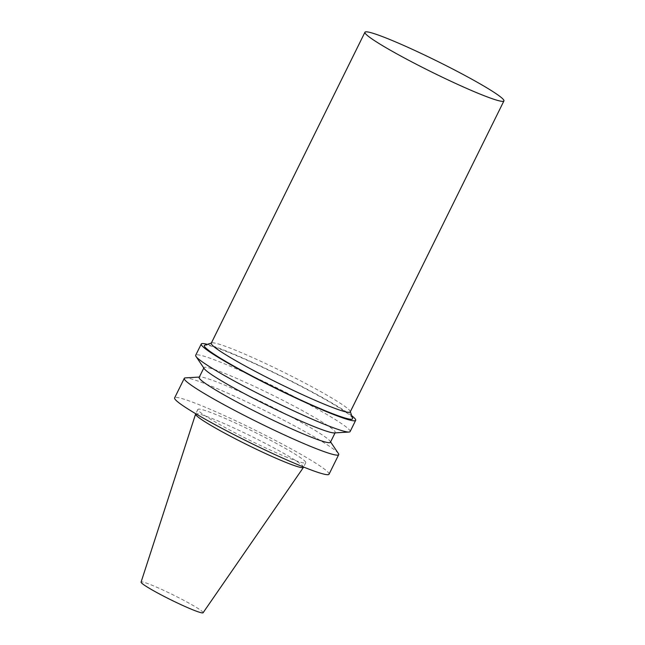 <?xml version="1.0" encoding="UTF-8"?>
<svg xmlns="http://www.w3.org/2000/svg" width="645" height="645" viewBox="0 0 645 645"><rect width="100%" height="100%" fill="white"/><g stroke="black" fill="none" stroke-linecap="round" stroke-linejoin="round"><path stroke-width="0.48" stroke-dasharray="3.23 2.42" d="M203.086 612.75A34.588 2.717 26.3 0 0 173.295 594.964A34.588 2.717 26.3 0 0 141.078 582.104M303.481 467.335A60.162 4.717 26.3 0 0 251.639 436.447A60.162 4.717 26.3 0 0 195.62 414.026M284.897 456.442A60.162 4.717 26.3 0 0 305.762 462.715A60.162 4.717 26.3 0 0 253.92 431.836A60.162 4.717 26.3 0 0 197.902 409.406A60.162 4.717 26.3 0 0 227.145 428.635A60.162 4.717 26.3 0 0 284.897 456.442M329.039 474.22A86.124 6.756 26.3 0 0 254.823 430.005A86.124 6.756 26.3 0 0 174.618 397.901M338.391 453.491A86.124 6.756 26.3 0 0 264.49 410.454A86.124 6.756 26.3 0 0 185.413 377.881M330.417 442.285A73.207 5.74 26.3 0 0 330.151 441.277A73.207 5.74 26.3 0 0 267.336 404.697A73.207 5.74 26.3 0 0 200.119 377.011A73.207 5.74 26.3 0 0 199.16 377.414M334.279 432.924A73.207 5.74 26.3 0 0 335.239 432.521A73.207 5.74 26.3 0 0 272.158 394.933A73.207 5.74 26.3 0 0 203.981 367.65A73.207 5.74 26.3 0 0 204.247 368.658M350.114 431.578A86.124 6.756 26.3 0 0 275.899 387.363A86.124 6.756 26.3 0 0 195.693 355.258M351.71 415.711A86.124 6.756 26.3 0 0 281.454 376.124A86.124 6.756 26.3 0 0 207.335 344.357M352.581 418.242A82.681 6.49 26.3 0 0 281.333 376.366A82.681 6.49 26.3 0 0 204.796 345.204M350.235 411.905A77.513 6.079 26.3 0 0 350.227 411.373A77.513 6.079 26.3 0 0 283.437 372.109A77.513 6.079 26.3 0 0 211.681 342.898A77.513 6.079 26.3 0 0 211.254 343.221M197.902 409.406L195.758 413.743M305.762 462.715L303.618 467.053M200.119 377.011L199.337 377.059M330.151 441.277L330.595 441.93"/><path stroke-width="0.97" d="M195.758 413.743L195.62 414.026A60.162 4.717 26.3 0 0 195.596 414.074L141.078 582.104A34.588 2.717 26.3 0 0 158.057 593.215A34.588 2.717 26.3 0 0 191.105 609.114A34.588 2.717 26.3 0 0 203.086 612.75L303.456 467.383A60.162 4.717 26.3 0 0 303.481 467.335L303.618 467.053M195.596 414.074A60.162 4.717 26.3 0 0 225.137 433.4A60.162 4.717 26.3 0 0 282.615 461.054A60.162 4.717 26.3 0 0 303.456 467.383M199.337 377.059L185.413 377.881A86.124 6.756 26.3 0 0 184.285 378.349L174.618 397.901A86.124 6.756 26.3 0 0 216.486 425.426A86.124 6.756 26.3 0 0 299.167 465.23A86.124 6.756 26.3 0 0 329.039 474.22L338.706 454.669A86.124 6.756 26.3 0 0 338.391 453.491L330.595 441.93M184.285 378.349A86.124 6.756 26.3 0 0 226.153 405.874A86.124 6.756 26.3 0 0 308.834 445.679A86.124 6.756 26.3 0 0 338.706 454.669M203.812 368.005L199.16 377.414A73.207 5.74 26.3 0 0 234.748 400.803A73.207 5.74 26.3 0 0 305.021 434.641A73.207 5.74 26.3 0 0 330.417 442.285L335.069 432.876M207.335 344.357A86.124 6.756 26.3 0 0 201.248 344.019L195.693 355.258A86.124 6.756 26.3 0 0 196.007 356.443L204.247 368.658A73.207 5.74 26.3 0 0 243.633 393.224A73.207 5.74 26.3 0 0 309.85 424.878A73.207 5.74 26.3 0 0 334.279 432.924L348.985 432.053A86.124 6.756 26.3 0 0 350.114 431.578L355.669 420.347A86.124 6.756 26.3 0 0 351.71 415.711M196.007 356.443A86.124 6.756 26.3 0 0 242.343 385.347A86.124 6.756 26.3 0 0 320.243 422.588A86.124 6.756 26.3 0 0 348.985 432.053M201.248 344.019A86.124 6.756 26.3 0 0 243.117 371.544A86.124 6.756 26.3 0 0 325.798 411.349A86.124 6.756 26.3 0 0 355.669 420.347M211.358 343.003L204.796 345.204A82.681 6.49 26.3 0 0 241.956 370.577A82.681 6.49 26.3 0 0 323.903 410.188A82.681 6.49 26.3 0 0 352.581 418.242L350.34 411.695M364.941 32.25L211.254 343.221A77.513 6.079 26.3 0 0 248.93 367.989A77.513 6.079 26.3 0 0 323.347 403.818A77.513 6.079 26.3 0 0 350.235 411.905L503.922 100.934A77.513 6.079 26.3 0 0 437.133 61.138A77.513 6.079 26.3 0 0 364.941 32.25A77.513 6.079 26.3 0 0 402.625 57.018A77.513 6.079 26.3 0 0 477.034 92.848A77.513 6.079 26.3 0 0 503.922 100.934"/></g></svg>
